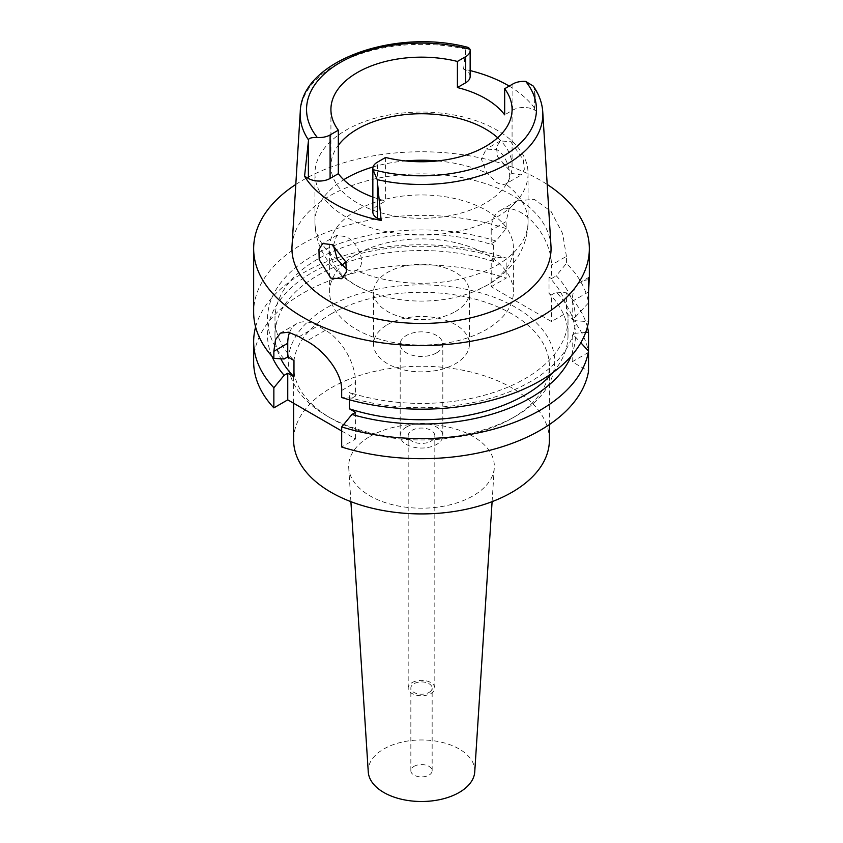 <?xml version="1.0" encoding="UTF-8"?>
<svg xmlns="http://www.w3.org/2000/svg" width="843" height="843" viewBox="0 0 843 843"><rect width="100%" height="100%" fill="white"/><g stroke="black" fill="none" stroke-linecap="round" stroke-linejoin="round"><path stroke-width="0.63" stroke-dasharray="4.21 3.16" d="M497.686 137.746A90.58 52.298 180 0 1 512.08 166.029A90.58 52.298 180 0 1 485.547 203.005A90.58 52.298 180 0 1 386.832 214.343A90.58 52.298 180 0 1 330.92 166.029A90.58 52.298 180 0 1 338.338 145.302M509.225 86.091A122.625 70.801 180 0 1 536.685 111.265L534.61 110.064A15.343 8.862 0 0 0 512.902 110.064L504.662 114.827M470.152 76.523A15.343 8.862 0 0 0 465.652 70.254L463.576 69.052A122.625 70.801 180 0 1 470.152 70.57M463.576 69.052L465.8 49.2L468.508 47.514M533.229 86.028L534.462 88.842L536.685 111.265M550.974 246.03A129.559 74.795 0 0 0 468.95 179.074A129.559 74.795 0 0 0 329.887 195.776A129.559 74.795 0 0 0 292.026 246.03M510.71 141.698L523.261 159.654L524.335 169.317L521.353 174.944L512.122 173.51L497.686 156.714L496.348 147.093L500.363 140.918L510.71 141.698M372.848 197.072A90.58 52.298 0 0 0 385.588 200.971L377.348 205.734A15.343 8.862 0 0 0 372.848 211.993M385.588 157.462L385.588 200.971M295.798 184.459A167.841 96.903 180 0 1 302.816 180.149A167.841 96.903 180 0 1 547.202 184.459M588.54 296.199L588.54 291.899M575.442 316.957L588.54 302.858A167.841 96.903 0 0 0 566.433 263.416L556.264 275.819A153.974 88.894 0 0 1 575.442 316.957L572.207 318.823L575.442 320.688L588.54 321.72M552.892 372.585A146.524 84.595 0 0 0 568.024 335.135L568.024 318.823A146.524 84.595 180 0 0 549.025 277.168L551.48 278.58L551.48 264.987L566.433 256.356L566.433 263.416M566.433 256.356L562.608 233.5L551.09 211.456L534.23 199.285L516.938 200.908L508.972 209.327L506.148 221.551L491.206 230.181A42.624 24.605 -120 0 1 500.025 210.666A42.624 24.605 -120 0 1 521.343 212.784A42.624 24.605 -120 0 1 551.48 264.987M491.206 230.181L491.206 243.775L495.979 241.024L506.148 228.611L506.148 221.551M506.148 228.611A167.841 96.903 0 0 0 302.816 243.764A167.841 96.903 0 0 0 253.659 312.289M588.54 279.855A42.624 24.605 -120 0 0 581.038 281.847A42.624 24.605 -120 0 0 572.207 301.362L572.207 318.823M551.48 278.58L556.264 275.819M568.024 318.823A146.524 84.595 180 0 1 525.115 378.644A146.524 84.595 180 0 1 349.339 392.448L355.567 396.041L351.952 398.138A153.974 88.894 0 0 0 530.373 381.679A153.974 88.894 0 0 0 575.442 320.688M491.206 243.775L493.661 245.197A146.524 84.595 180 0 0 317.885 259.001A146.524 84.595 180 0 0 274.976 318.823A146.524 84.595 180 0 0 293.975 360.488M495.979 241.024A153.974 88.894 0 0 0 312.627 255.966A153.974 88.894 0 0 0 284.133 358.981M493.661 245.197L493.661 261.509L491.206 260.097L491.206 286.736L551.48 321.541L566.433 312.911A167.841 96.903 0 0 1 588.54 352.353L588.54 351.109M549.025 277.168L549.025 293.48L551.48 294.902L551.48 321.541M588.54 352.353L572.207 361.784L588.54 371.215M491.206 286.736L506.148 278.106A167.841 96.903 0 0 0 302.816 293.269A167.841 96.903 0 0 0 253.659 361.784M341.678 430.984L355.567 439.003L341.678 447.022M327.305 307.4A133.205 76.903 180 0 1 515.695 307.4A133.205 76.903 180 0 1 515.695 416.168L515.695 416.168A133.205 76.903 180 0 1 327.305 416.168A133.205 76.903 180 0 1 327.305 307.4M572.207 361.784L572.207 335.135L575.442 337.01L580.827 342.753M355.567 412.364L355.567 439.003M289.57 332.437A42.624 24.605 60 0 1 296.578 323.786A42.624 24.605 60 0 1 317.885 325.893L325.43 330.245A42.624 24.605 60 0 1 355.567 382.448L355.567 396.041M349.339 399.782L349.339 392.448M255.598 326.979A167.841 96.903 180 0 1 302.816 273.153A167.841 96.903 180 0 1 506.148 258L506.148 278.106M491.206 260.097L495.979 257.336L506.148 258M493.661 261.509A146.524 84.595 0 0 0 317.885 275.324A146.524 84.595 0 0 0 274.976 335.135A146.524 84.595 0 0 0 280.814 358.791M271.931 356.262A153.974 88.894 180 0 1 312.627 272.278A153.974 88.894 180 0 1 495.979 257.336M351.952 398.138L341.678 397.527M568.024 335.135A146.524 84.595 0 0 0 549.025 293.48M572.207 335.135L575.442 333.27A153.974 88.894 180 0 0 556.264 292.142L551.48 294.902M575.442 337.01A153.974 88.894 180 0 1 571.069 356.262M556.264 292.142L566.433 292.806L566.433 312.911M566.433 292.806A167.841 96.903 180 0 1 587.402 326.979M585.674 332.427L575.442 333.27M331.078 313.933A127.883 73.826 180 0 1 470.436 297.927A127.883 73.826 180 0 1 549.383 366.136A127.883 73.826 180 0 1 511.922 418.339L511.922 418.339A127.883 73.826 180 0 1 331.078 418.339A127.883 73.826 180 0 1 293.617 366.136A127.883 73.826 180 0 1 331.078 313.933M515.695 416.168L511.922 418.339L515.695 416.168M549.383 440.099A127.883 73.826 0 0 0 470.436 371.889A127.883 73.826 0 0 0 331.078 387.885A127.883 73.826 0 0 0 293.617 440.099M370.003 436.411A72.835 42.045 180 0 1 450.615 427.601A72.835 42.045 180 0 1 494.283 467.707A72.835 42.045 180 0 1 472.997 495.884A72.835 42.045 0 0 1 394.882 505.284A72.835 42.045 0 0 1 348.717 467.707A72.835 42.045 0 0 1 370.003 436.411M474.746 771.872A53.278 30.759 0 0 0 442.796 742.535A53.278 30.759 0 0 0 383.828 748.984A53.278 30.759 0 0 0 368.254 771.872M413.966 766.382A10.653 6.154 180 0 1 425.578 765.054A10.653 6.154 180 0 1 432.153 770.734A10.653 6.154 180 0 1 429.034 775.086A10.653 6.154 180 0 1 417.422 776.424A10.653 6.154 180 0 1 410.847 770.734A10.653 6.154 180 0 1 413.966 766.382M429.034 692.43A10.653 6.154 0 0 0 432.153 688.078A10.653 6.154 0 0 0 425.578 682.387A10.653 6.154 0 0 0 413.966 683.726A10.653 6.154 0 0 0 410.847 688.078A10.653 6.154 0 0 0 417.422 693.757A10.653 6.154 0 0 0 429.034 692.43M412.079 682.64A13.319 7.692 180 0 1 426.6 680.975A13.319 7.692 180 0 1 434.819 688.078A13.319 7.692 180 0 1 430.921 693.515A13.319 7.692 180 0 1 416.4 695.18A13.319 7.692 180 0 1 408.181 688.078A13.319 7.692 180 0 1 412.079 682.64M430.921 441.184A13.319 7.692 0 0 0 434.819 435.747A13.319 7.692 0 0 0 426.6 428.644A13.319 7.692 0 0 0 412.079 430.309A13.319 7.692 0 0 0 408.181 435.747A13.319 7.692 0 0 0 416.4 442.849A13.319 7.692 0 0 0 430.921 441.184M406.431 427.043A21.317 12.308 180 0 1 429.656 424.377A21.317 12.308 180 0 1 442.817 435.747A21.317 12.308 180 0 1 436.569 444.451A21.317 12.308 180 0 1 413.344 447.117A21.317 12.308 180 0 1 400.183 435.747A21.317 12.308 180 0 1 406.431 427.043M436.569 352.869A21.317 12.308 0 0 0 442.817 344.165A21.317 12.308 0 0 0 429.656 332.795A21.317 12.308 0 0 0 406.431 335.461A21.317 12.308 0 0 0 400.183 344.165A21.317 12.308 0 0 0 413.344 355.535A21.317 12.308 0 0 0 436.569 352.869M387.59 324.587A47.956 27.682 180 0 1 439.856 318.591A47.956 27.682 180 0 1 469.456 344.165A47.956 27.682 180 0 1 455.41 363.744A47.956 27.682 180 0 1 403.144 369.75A47.956 27.682 180 0 1 373.544 344.165A47.956 27.682 180 0 1 387.59 324.587M455.41 311.541A47.956 27.682 0 0 0 469.456 291.963A47.956 27.682 0 0 0 439.856 266.377A47.956 27.682 0 0 0 387.59 272.384A47.956 27.682 0 0 0 373.544 291.963A47.956 27.682 0 0 0 403.144 317.537A47.956 27.682 0 0 0 455.41 311.541M345.809 261.857A91.908 53.067 180 0 1 356.505 254.438A91.908 53.067 180 0 1 456.674 242.932A91.908 53.067 180 0 1 513.408 291.963A91.908 53.067 180 0 1 486.495 329.487A91.908 53.067 180 0 1 386.326 340.983A91.908 53.067 180 0 1 329.592 291.963A91.908 53.067 180 0 1 341.752 265.577M356.505 210.497A91.908 53.067 0 0 0 329.592 248.021A91.908 53.067 0 0 0 367.98 291.162A91.908 53.067 0 0 0 475.02 291.162A91.908 53.067 0 0 0 486.495 285.545A91.908 53.067 0 0 0 513.408 248.021A91.908 53.067 0 0 0 456.674 198.99A91.908 53.067 0 0 0 356.505 210.497M333.385 245.387L336.821 235.334L346.146 236.704C358.96 242.963 367.769 265.998 356.073 270.318A106.566 61.528 180 0 0 496.854 265.26A106.566 61.528 180 0 0 528.066 221.762A106.566 61.528 180 0 0 505.61 183.985C513.703 181.74 509.003 156.313 496.854 149.696L486.2 149.095L481.395 159.148L486.927 173.194L496.643 182.446C500.236 184.427 503.229 184.944 505.61 183.985L521.353 174.944M496.854 217.072A106.566 61.528 0 0 0 528.066 173.563A106.566 61.528 0 0 0 462.28 116.724A106.566 61.528 0 0 0 346.146 130.064A106.566 61.528 0 0 0 314.934 173.563A106.566 61.528 0 0 0 380.72 230.402A106.566 61.528 0 0 0 496.854 217.072M341.626 278.706L356.073 270.318C353.122 271.604 349.887 271.235 346.357 269.212M465.652 50.485L465.652 70.254M534.462 88.842A121.339 70.053 180 0 1 542.755 111.94M300.245 111.94A121.339 70.053 180 0 1 335.704 64.879A121.339 70.053 180 0 1 465.8 49.2M377.348 205.734L377.348 162.225M512.902 83.963L512.902 110.064M534.61 110.064L534.61 90.285M588.54 291.931L572.207 301.362M341.678 390.467L355.567 382.448M325.43 330.245L306.652 341.088M299.107 336.736L317.885 325.893M373.08 166.946A106.566 61.528 180 0 1 405.504 160.929M437.496 160.929A106.566 61.528 180 0 1 486.927 173.194M337.39 259.539A106.566 61.528 180 0 1 314.934 221.762A106.566 61.528 180 0 1 343.681 179.728M512.08 166.029L512.08 109.453M330.92 166.029L330.92 109.453M589.341 277.052L581.038 281.847M516.938 200.908L500.025 210.666M274.976 335.135L274.976 318.823M296.578 323.786L280.424 333.111M331.078 418.339L327.305 416.168M293.617 403.239L293.617 366.136M549.383 424.545L549.383 366.136M350.899 501.648L348.717 467.707M492.101 501.648L494.283 467.707M432.153 770.734L432.153 688.078M410.847 770.734L410.847 688.078M434.819 688.078L434.819 435.747M408.181 688.078L408.181 435.747M442.817 435.747L442.817 344.165M400.183 435.747L400.183 344.165M469.456 344.165L469.456 291.963M373.544 344.165L373.544 291.963M513.408 291.963L513.408 248.021M329.592 291.963L329.592 248.021M528.066 173.563L528.066 221.762C527.834 236.577 523.313 249.897 514.493 261.72C507.37 271.098 498.55 278.791 488.023 284.776L475.02 291.162M500.363 140.918L486.2 149.095M367.98 291.162C351.942 284.692 338.865 274.997 328.77 262.057C319.782 250.16 315.177 236.725 314.934 221.762L314.934 173.563M336.821 235.334L322.658 243.511"/><path stroke-width="1.26" d="M372.848 168.495L372.848 211.993A15.343 8.862 0 0 0 377.348 218.263L381.173 220.476L377.2 179.633L372.975 169.622A15.343 8.862 180 0 1 372.848 168.495A15.343 8.862 180 0 1 377.348 162.225L385.588 157.462A90.58 52.298 0 0 0 485.547 146.44A90.58 52.298 0 0 0 512.08 109.453A90.58 52.298 0 0 0 504.662 88.726L504.662 114.827A90.58 52.298 0 0 0 457.412 87.546L465.652 82.783A15.343 8.862 0 0 0 470.152 76.523L470.152 50.422A15.343 8.862 180 0 1 465.652 56.681L457.412 61.444A90.58 52.298 0 0 0 357.453 72.477A90.58 52.298 0 0 0 330.92 109.453A90.58 52.298 0 0 0 338.338 130.191L330.098 134.954A15.343 8.862 180 0 1 317.295 137.472C311.446 137.388 308.527 138.231 308.538 139.991L304.565 176.24L308.39 178.453A15.343 8.862 0 0 0 330.098 178.453L338.338 173.69L338.338 130.191M338.338 145.302A90.58 52.298 180 0 1 357.453 129.053A90.58 52.298 180 0 1 497.686 137.746M457.412 61.444L457.412 87.546M470.152 70.57A122.625 70.801 180 0 1 509.225 86.091M308.538 139.991A121.339 70.053 180 0 1 300.245 111.94C301.267 60.622 395.504 27.756 468.508 47.514L470.025 49.294A15.343 8.862 180 0 1 470.152 50.422M300.245 111.94L292.026 246.03A129.559 74.795 0 0 0 369.814 317.263A129.559 74.795 0 0 0 513.113 301.562A129.559 74.795 0 0 0 550.974 246.03L542.755 111.94A121.339 70.053 180 0 1 507.286 163.953A121.339 70.053 180 0 1 377.2 179.633M338.338 173.69A90.58 52.298 0 0 0 372.848 197.072M381.173 220.476A123.7 71.413 180 0 1 304.565 176.24M542.755 111.94C542.144 102.814 538.972 94.174 533.229 86.028L525.705 81.434A15.343 8.862 180 0 0 512.902 83.963L504.662 88.726M330.877 278.148L341.626 278.706L346.389 272.026L345.851 261.994L332.29 244.712L322.658 243.511L318.939 249.539L319.202 259.676L330.877 278.148M547.202 184.459A167.841 96.903 180 0 1 589.341 248.674A167.841 96.903 180 0 1 540.184 317.189A167.841 96.903 180 0 1 357.274 338.201A167.841 96.903 180 0 1 253.659 248.674A167.841 96.903 180 0 1 295.798 184.459M588.54 291.931C589.362 278.432 589.362 274.407 588.54 279.855L588.54 321.72A167.841 96.903 0 0 1 540.184 380.804A167.841 96.903 0 0 1 341.678 397.527L341.678 390.467C342.374 372.564 323.28 349.687 306.652 341.088A167.841 96.903 0 0 1 299.107 336.736L288.58 332.205L280.424 333.111L275.482 339.74L273.859 351.32L273.859 358.37L284.133 358.981L287.748 356.895L293.975 360.488L293.975 376.8L287.748 373.207L284.133 375.293A153.974 88.894 180 0 1 271.931 356.262M589.341 248.674L589.341 277.062L588.54 279.855M588.54 302.858L588.54 296.199M273.859 407.875L273.859 387.759A167.841 96.903 180 0 1 253.659 341.678L253.659 361.784A167.841 96.903 0 0 0 273.859 407.875L287.748 399.856L341.678 430.984M341.678 447.022A167.841 96.903 0 0 0 540.184 430.309A167.841 96.903 0 0 0 588.54 371.215L588.54 351.109A167.841 96.903 180 0 1 540.184 410.193A167.841 96.903 180 0 1 341.678 426.916L341.678 447.022M580.827 342.753L588.54 351.109L588.54 332.247L585.674 332.427M349.339 399.782L349.339 408.771L355.567 412.364L351.952 414.45L341.678 426.916M287.748 399.856L287.748 373.207M287.748 356.895L287.748 343.291A42.624 24.605 60 0 1 289.57 332.437M273.859 387.759L284.133 375.293M253.659 341.678A167.841 96.903 180 0 1 255.598 326.979M280.814 358.791A146.524 84.595 0 0 0 293.975 376.8M253.659 248.674L253.659 312.289A167.841 96.903 0 0 0 273.859 358.37M349.339 408.771A146.524 84.595 0 0 0 525.115 394.956A146.524 84.595 0 0 0 552.892 372.585M571.069 356.262A153.974 88.894 180 0 1 530.373 398.001A153.974 88.894 180 0 1 351.952 414.45M587.402 326.979A167.841 96.903 180 0 1 588.54 332.247M293.617 403.239L293.617 440.099A127.883 73.826 0 0 0 372.564 508.308A127.883 73.826 0 0 0 511.922 492.301A127.883 73.826 0 0 0 549.383 440.099L549.383 424.545M350.899 501.648L368.254 771.872A53.278 30.759 0 0 0 402.027 799.375A53.278 30.759 0 0 0 459.172 792.483A53.278 30.759 0 0 0 474.746 771.872L492.101 501.648M341.752 265.577A91.908 53.067 180 0 1 345.809 261.857M346.8 269.465L337.39 259.539L333.385 245.387M465.652 82.783L465.652 56.681M317.295 137.472A114.954 66.365 180 0 1 340.214 62.53A114.954 66.365 180 0 1 470.025 49.294M308.39 178.453L308.39 141.276M330.098 134.954L330.098 178.453M525.705 81.434A114.954 66.365 180 0 1 502.786 156.387A114.954 66.365 180 0 1 372.975 169.622M377.348 181.076L377.348 218.263M287.748 343.291L273.859 351.32M343.681 179.728A106.566 61.528 180 0 1 346.146 178.252A106.566 61.528 180 0 1 373.08 166.946M405.504 160.929A106.566 61.528 180 0 1 437.496 160.929"/></g></svg>
